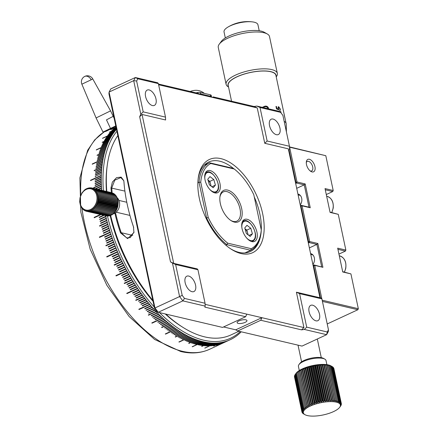 <?xml version="1.0" encoding="UTF-8"?>
<svg xmlns="http://www.w3.org/2000/svg" width="438" height="438" viewBox="0 0 438 438"><rect width="100%" height="100%" fill="white"/><g stroke="black" fill="none" stroke-linecap="round" stroke-linejoin="round"><path stroke-width="0.66" d="M268.445 107.978L268.434 107.989C267.749 106.483 266.545 105.886 264.826 106.199L262.274 107.343L264.837 106.188C266.556 105.87 267.76 106.467 268.445 107.978L268.428 108.794M277.758 110.984L278.563 111.175M279.833 110.184L280.063 109.095L278.836 107.299L278.278 107.595L278.765 109.883L276.493 108.881L275.973 106.439A24.375 8.004 -12 0 1 276.438 106.505L276.871 108.531L278.07 109.057L278.119 106.85L278.732 106.768L280.408 109.248L279.866 110.173M231.549 101.2L228.198 85.415A24.375 8.004 -12 0 1 243.309 74.394A24.375 8.004 -12 0 1 270.651 71.712A24.375 8.004 -12 0 1 275.885 75.276L284.07 113.836M284.147 121.288A24.375 8.004 -12 0 1 286.173 123.675A24.375 8.004 -12 0 1 286.228 124.162L286.419 131.986M278.119 106.85L278.732 106.768L280.375 109.259L279.789 110.754M280.117 110.699L279.822 110.737M278.836 107.299L278.278 107.595M280.703 112.506L280.495 111.52A24.375 8.004 -12 0 1 280.84 111.646L281.147 113.086M286.173 123.675L284.404 115.369M284.109 114.285L284.289 114.942M284.339 115.057L283.172 109.878M283.381 110.743L284.048 113.71L283.397 110.628M284.251 114.948L284.837 117.68M275.978 106.456A24.336 7.994 -12 0 1 276.411 106.522L276.843 108.547L278.07 109.057M278.803 107.315L278.25 108.536L278.732 109.9M278.212 106.795L278.705 106.784M280.501 111.548A24.336 7.994 -12 0 1 280.807 111.657L281.097 113.02M277.78 110.989L278.475 111.153M268.434 107.989L268.417 108.788M267.788 108.64L267.832 107.994L266.534 106.795L264.946 106.719L262.942 107.502M285.987 128.734L286.052 130.267M286.014 128.783L286.052 128.772A23.313 7.654 -12 0 0 285.981 128.652L286.025 130.119M286.096 130.475L286.052 128.772M286.238 125.832L286.255 125.826A23.313 7.654 168 0 0 286.238 125.695L286.386 131.833M286.408 131.92L286.255 125.826M276.099 76.289A24.577 8.07 168 0 0 270.804 71.64A24.577 8.07 168 0 0 241.82 74.821A24.577 8.07 168 0 0 228.412 86.423M228.532 87.003L228.324 86.888A26.192 8.601 -12 0 1 226.107 84.304A26.192 8.601 -12 0 1 242.34 72.462A26.192 8.601 -12 0 1 271.719 69.582A26.192 8.601 -12 0 1 277.342 73.409A26.192 8.601 -12 0 1 276.367 76.677L276.225 76.869M277.342 73.409L269.507 36.557A26.192 8.601 168 0 0 267.289 33.972A26.192 8.601 168 0 0 263.884 32.724A26.192 8.601 168 0 0 238.874 34.345A26.192 8.601 168 0 0 219.246 44.183A26.192 8.601 168 0 0 218.272 47.446L226.107 84.304M219.246 44.183L221.349 41.342A23.367 7.676 -12 0 1 238.863 32.565A23.367 7.676 -12 0 1 261.179 31.12A23.367 7.676 -12 0 1 264.213 32.231L267.289 33.972M225.318 37.964L224.037 31.936A17.328 5.689 -12 0 1 227.826 27.151A17.328 5.689 -12 0 1 252.523 21.9A17.328 5.689 -12 0 1 254.215 22.201A17.328 5.689 -12 0 1 257.933 24.736L259.214 30.759M289.474 146.883L325.806 155.704L289.611 147.195L297.008 182L305.187 183.922L310.252 207.749L302.072 205.827L309.671 241.562L317.851 243.484L322.915 267.311L314.736 265.39L313.165 265.767M330.022 212.118L338.267 214.335L330.088 212.408L325.023 188.586L333.203 190.508L332.749 191.537L333.203 190.508L325.806 155.704M326.288 194.532L332.749 191.537L325.275 189.78M322.176 300.205L358.328 308.702L350.926 273.898L342.746 271.971L337.682 248.149L345.861 250.071L345.407 251.1L337.939 249.342M338.946 254.095L345.407 251.1L345.861 250.071L338.267 214.335M289.452 146.259L282.893 115.386L280.577 112.342L260.019 107.507L267.142 141.014L289.452 146.259L289.551 149.123L288.751 150.918M299.587 293.641L306.704 327.148L327.263 331.977L328.456 329.759L321.897 298.886L299.587 293.641L296.411 292.201L319.964 297.741L288.314 148.832L264.76 143.297L267.142 141.014M165.504 117.121L158.381 83.614L137.822 78.785L136.629 81.003L143.193 111.876L165.504 117.121L165.597 119.985L142.049 114.449L173.7 263.358L170.524 261.919L139.667 116.732L140.812 114.159L133.689 80.652L109.078 92.073L154.97 307.985L179.58 296.57L172.463 263.063L170.524 261.919M197.943 269.748L175.633 264.503L182.197 295.376L184.507 298.42L205.066 303.255L197.943 269.748L197.248 268.894L173.7 263.358M205.104 304.339L303.928 327.569L301.547 329.852L260.769 320.266L261.908 317.692L235.759 329.819L237.697 330.969L260.769 320.266M296.411 292.201L303.928 327.569M257.243 107.929L215.222 98.052L213.29 96.907L254.067 106.494L257.243 107.929L264.76 143.297M215.222 98.052L158.622 84.748M241.092 253.558A51.372 27.742 -114.9 0 1 231.439 249.331A51.372 27.742 -114.9 0 1 198.272 177.844A51.372 27.742 -114.9 0 1 220.916 158.633A51.372 27.742 -114.9 0 1 262.614 213.525A51.372 27.742 -114.9 0 1 241.092 253.558M233.722 168.663A49.357 26.658 65.1 0 0 219.772 161.206A49.357 26.658 65.1 0 0 208.696 162.033A49.357 26.658 65.1 0 0 198.157 178.77M230.656 248.822A49.357 26.658 65.1 0 0 239.159 252.408A49.357 26.658 65.1 0 0 250.24 251.582A49.357 26.658 65.1 0 0 254.259 196.936M158.468 84.019L198.168 93.349L200.1 94.498M205.066 303.255L205.165 306.118L182.854 300.873L158.244 312.294L156.82 311.265L154.51 308.221L108.942 93.847L109.078 92.073L110.765 88.93L135.375 77.515L157.685 82.76L158.381 83.614M237.697 330.969L302.023 346.091L326.633 334.676L304.322 329.431L301.547 329.852M273.077 119.065A8.459 4.572 -114.9 0 1 279.51 126.527A8.459 4.572 -114.9 0 1 278.3 134.559A8.459 4.572 -114.9 0 1 276.4 134.701A8.459 4.572 -114.9 0 1 269.967 127.239A8.459 4.572 -114.9 0 1 271.177 119.207A8.459 4.572 -114.9 0 1 273.077 119.065M235.759 329.819L223.566 326.956M115.517 212.742A116.196 62.749 65.1 0 0 121.222 232.688L126.648 237.938L130.278 237.588L134.012 232.052M165.821 314.073A116.847 63.105 65.1 0 0 182.772 327.268L181.217 326.288A114.833 62.015 -114.9 0 1 165.225 313.931M153.048 301.339A114.833 62.015 -114.9 0 1 110.146 215.54M106.456 191.384A114.833 62.015 -114.9 0 1 107.086 166.495L107.337 164.672A116.847 63.105 65.1 0 0 106.812 191.466M117.822 135.616A116.847 63.105 65.1 0 0 107.337 164.672M110.65 215.419A116.847 63.105 65.1 0 0 152.851 300.408M182.772 327.268A116.847 63.105 65.1 0 0 204.732 336.888A116.847 63.105 65.1 0 0 230.963 334.928L238.885 331.248M111.378 192.539A116.847 63.105 -114.9 0 1 110.973 187.951L112.369 182.071L116.557 177.642L121.162 177.111L123.779 180.686L123.949 181.934A116.847 63.105 65.1 0 0 128.931 211.614A116.847 63.105 65.1 0 0 133.497 226.857L133.918 232.573L127.661 238.601L120.521 232.874A116.847 63.105 -114.9 0 1 114.865 213.169M159.503 312.59A119.667 64.627 65.1 0 0 203.747 340.206A119.667 64.627 65.1 0 0 240.287 331.577M116.897 131.258A119.667 64.627 65.1 0 0 103.417 190.667M107.452 216.065A119.667 64.627 65.1 0 0 154.258 307.027M116.481 129.358A120.877 65.278 -114.9 0 1 116.492 129.352A120.877 65.278 -114.9 0 0 116.327 129.528L110.179 132.386A120.877 65.278 -114.9 0 1 110.332 132.21L116.481 129.358M101.682 190.262A120.877 65.278 -114.9 0 1 101.654 189.928A120.877 65.278 -114.9 0 1 101.632 189.577A120.877 65.278 -114.9 0 1 101.534 188.088A120.877 65.278 -114.9 0 1 101.512 187.738A120.877 65.278 -114.9 0 1 101.43 186.265A120.877 65.278 -114.9 0 1 101.413 185.915A120.877 65.278 -114.9 0 1 101.353 184.453A120.877 65.278 -114.9 0 1 101.337 184.108A120.877 65.278 -114.9 0 1 101.298 182.651A120.877 65.278 -114.9 0 1 101.287 182.312A120.877 65.278 -114.9 0 1 101.266 180.872A120.877 65.278 -114.9 0 1 101.26 180.533A120.877 65.278 -114.9 0 1 101.26 179.104A120.877 65.278 -114.9 0 1 101.26 178.764A120.877 65.278 -114.9 0 1 101.277 177.346A120.877 65.278 -114.9 0 1 101.282 177.018A120.877 65.278 -114.9 0 1 101.315 175.611A120.877 65.278 -114.9 0 1 101.326 175.282A120.877 65.278 -114.9 0 1 101.381 173.891A120.877 65.278 -114.9 0 1 101.397 173.563A120.877 65.278 -114.9 0 1 101.468 172.189A120.877 65.278 -114.9 0 1 101.485 171.866A120.877 65.278 -114.9 0 1 101.578 170.502A120.877 65.278 -114.9 0 1 101.605 170.179A120.877 65.278 -114.9 0 1 101.715 168.833A120.877 65.278 -114.9 0 1 101.742 168.515A120.877 65.278 -114.9 0 1 101.873 167.185A120.877 65.278 -114.9 0 1 101.906 166.873A120.877 65.278 -114.9 0 1 102.054 165.553A120.877 65.278 -114.9 0 1 102.092 165.246A120.877 65.278 -114.9 0 1 102.262 163.943A120.877 65.278 -114.9 0 1 102.306 163.642A120.877 65.278 -114.9 0 1 102.492 162.356A120.877 65.278 -114.9 0 1 102.536 162.055A120.877 65.278 -114.9 0 1 102.744 160.784A120.877 65.278 -114.9 0 1 102.799 160.489A120.877 65.278 -114.9 0 1 103.023 159.235A120.877 65.278 -114.9 0 1 103.078 158.945A120.877 65.278 -114.9 0 1 103.319 157.713A120.877 65.278 -114.9 0 1 103.379 157.423A120.877 65.278 -114.9 0 1 103.642 156.207A120.877 65.278 -114.9 0 1 103.707 155.923A120.877 65.278 -114.9 0 1 103.987 154.724A120.877 65.278 -114.9 0 1 104.058 154.444A120.877 65.278 -114.9 0 1 104.359 153.267A120.877 65.278 -114.9 0 1 104.43 152.988A120.877 65.278 -114.9 0 1 104.748 151.827A120.877 65.278 -114.9 0 1 104.824 151.559A120.877 65.278 -114.9 0 1 105.164 150.415A120.877 65.278 -114.9 0 1 105.246 150.152A120.877 65.278 -114.9 0 1 105.602 149.029A120.877 65.278 -114.9 0 1 105.689 148.767A120.877 65.278 -114.9 0 1 106.062 147.666A120.877 65.278 -114.9 0 1 106.149 147.409A120.877 65.278 -114.9 0 1 106.543 146.33A120.877 65.278 -114.9 0 1 106.637 146.078A120.877 65.278 -114.9 0 1 107.047 145.016A120.877 65.278 -114.9 0 1 107.146 144.77A120.877 65.278 -114.9 0 1 107.573 143.73A120.877 65.278 -114.9 0 1 107.677 143.489A120.877 65.278 -114.9 0 1 108.12 142.47A120.877 65.278 -114.9 0 1 108.224 142.23A120.877 65.278 -114.9 0 1 108.69 141.239A120.877 65.278 -114.9 0 1 108.799 141.003A120.877 65.278 -114.9 0 1 109.281 140.029A120.877 65.278 -114.9 0 1 109.396 139.804A120.877 65.278 -114.9 0 1 109.894 138.851A120.877 65.278 -114.9 0 1 110.009 138.627A120.877 65.278 -114.9 0 1 110.524 137.702A120.877 65.278 -114.9 0 1 110.65 137.483A120.877 65.278 -114.9 0 1 111.181 136.574A120.877 65.278 -114.9 0 1 111.307 136.366A120.877 65.278 -114.9 0 1 111.854 135.479A120.877 65.278 -114.9 0 1 111.986 135.276A120.877 65.278 -114.9 0 1 112.55 134.417A120.877 65.278 -114.9 0 1 112.686 134.214A120.877 65.278 -114.9 0 1 113.267 133.376A120.877 65.278 -114.9 0 1 113.404 133.185A120.877 65.278 -114.9 0 1 114 132.369A120.877 65.278 -114.9 0 1 114.143 132.183A120.877 65.278 -114.9 0 1 114.756 131.395A120.877 65.278 -114.9 0 1 114.904 131.208A120.877 65.278 -114.9 0 1 115.533 130.447A120.877 65.278 -114.9 0 1 115.687 130.272A120.877 65.278 -114.9 0 1 116.327 129.528M224.103 342.549A120.877 65.278 -114.9 0 1 224.042 342.576A120.877 65.278 -114.9 0 1 223.982 342.604L230.136 339.751A120.877 65.278 -114.9 0 1 229.293 340.123L223.145 342.981A120.877 65.278 -114.9 0 1 222.942 343.063L229.096 340.211A120.877 65.278 -114.9 0 1 228.242 340.561L222.088 343.414A120.877 65.278 -114.9 0 1 221.885 343.491L228.039 340.638A120.877 65.278 -114.9 0 1 227.169 340.961L216.405 345.954A120.877 65.278 -114.9 0 1 216.197 346.025L226.966 341.032A120.877 65.278 -114.9 0 1 226.085 341.328L219.936 344.18A120.877 65.278 -114.9 0 1 219.728 344.246L225.877 341.394A120.877 65.278 -114.9 0 1 224.99 341.656L218.836 344.514A120.877 65.278 -114.9 0 1 218.628 344.569L224.776 341.717A120.877 65.278 -114.9 0 1 223.878 341.958L217.724 344.81A120.877 65.278 -114.9 0 1 217.511 344.865L223.665 342.007A120.877 65.278 -114.9 0 1 222.75 342.22L216.596 345.073A120.877 65.278 -114.9 0 1 216.383 345.122L222.537 342.27A120.877 65.278 -114.9 0 1 221.612 342.45L213.919 346.02A120.877 65.278 -114.9 0 1 213.7 346.058L221.393 342.489A120.877 65.278 -114.9 0 1 220.462 342.647L214.308 345.5A120.877 65.278 -114.9 0 1 214.089 345.533L220.237 342.68A120.877 65.278 -114.9 0 1 219.296 342.806L213.142 345.664A120.877 65.278 -114.9 0 1 212.923 345.691L219.071 342.834A120.877 65.278 -114.9 0 1 218.119 342.938L211.97 345.79A120.877 65.278 -114.9 0 1 211.74 345.812L217.894 342.954A120.877 65.278 -114.9 0 1 216.93 343.031L210.782 345.883A120.877 65.278 -114.9 0 1 210.552 345.894L216.706 343.042A120.877 65.278 -114.9 0 1 215.731 343.085L204.968 348.084A120.877 65.278 -114.9 0 1 204.738 348.09L215.501 343.096A120.877 65.278 -114.9 0 1 214.521 343.113L208.368 345.965A120.877 65.278 -114.9 0 1 208.138 345.965L214.291 343.113A120.877 65.278 -114.9 0 1 213.301 343.102L207.147 345.954A120.877 65.278 -114.9 0 1 206.911 345.949L213.065 343.096A120.877 65.278 -114.9 0 1 212.069 343.058L205.915 345.91A120.877 65.278 -114.9 0 1 205.679 345.9L211.833 343.042A120.877 65.278 -114.9 0 1 210.826 342.976L204.672 345.828A120.877 65.278 -114.9 0 1 204.436 345.812L210.59 342.959A120.877 65.278 -114.9 0 1 209.572 342.861L201.885 346.431A120.877 65.278 -114.9 0 1 201.644 346.403L209.337 342.839A120.877 65.278 -114.9 0 1 208.313 342.713L202.164 345.571A120.877 65.278 -114.9 0 1 201.918 345.538L208.072 342.68A120.877 65.278 -114.9 0 1 207.043 342.532L200.894 345.385A120.877 65.278 -114.9 0 1 200.648 345.347L206.802 342.494A120.877 65.278 -114.9 0 1 205.767 342.313L199.613 345.171A120.877 65.278 -114.9 0 1 199.367 345.128L205.521 342.27A120.877 65.278 -114.9 0 1 204.48 342.067L198.326 344.92A120.877 65.278 -114.9 0 1 198.08 344.87L204.234 342.012A120.877 65.278 -114.9 0 1 203.188 341.782A120.877 65.278 -114.9 0 1 203.062 341.75A120.877 65.278 -114.9 0 1 202.942 341.722A120.877 65.278 -114.9 0 1 201.885 341.459A120.877 65.278 -114.9 0 1 201.639 341.399A120.877 65.278 -114.9 0 1 200.577 341.109A120.877 65.278 -114.9 0 1 200.33 341.038A120.877 65.278 -114.9 0 1 199.263 340.72A120.877 65.278 -114.9 0 1 199.011 340.644A120.877 65.278 -114.9 0 1 197.943 340.304A120.877 65.278 -114.9 0 1 197.691 340.216A120.877 65.278 -114.9 0 1 196.618 339.85A120.877 65.278 -114.9 0 1 196.366 339.757A120.877 65.278 -114.9 0 1 195.288 339.362A120.877 65.278 -114.9 0 1 195.03 339.264A120.877 65.278 -114.9 0 1 193.952 338.842A120.877 65.278 -114.9 0 1 193.695 338.738A120.877 65.278 -114.9 0 1 192.611 338.284A120.877 65.278 -114.9 0 1 192.353 338.174A120.877 65.278 -114.9 0 1 191.264 337.698A120.877 65.278 -114.9 0 1 191.006 337.583A120.877 65.278 -114.9 0 1 189.917 337.079A120.877 65.278 -114.9 0 1 189.659 336.959A120.877 65.278 -114.9 0 1 188.564 336.428A120.877 65.278 -114.9 0 1 188.307 336.302A120.877 65.278 -114.9 0 1 187.212 335.743A120.877 65.278 -114.9 0 1 186.955 335.607A120.877 65.278 -114.9 0 1 185.854 335.026A120.877 65.278 -114.9 0 1 185.597 334.884A120.877 65.278 -114.9 0 1 184.497 334.276A120.877 65.278 -114.9 0 1 184.234 334.128A120.877 65.278 -114.9 0 1 183.133 333.499A120.877 65.278 -114.9 0 1 182.876 333.345A120.877 65.278 -114.9 0 1 181.775 332.683A120.877 65.278 -114.9 0 1 181.513 332.524A120.877 65.278 -114.9 0 1 180.412 331.84A120.877 65.278 -114.9 0 1 180.149 331.675A120.877 65.278 -114.9 0 1 179.049 330.969A120.877 65.278 -114.9 0 1 178.792 330.8A120.877 65.278 -114.9 0 1 177.686 330.06A120.877 65.278 -114.9 0 1 177.428 329.885A120.877 65.278 -114.9 0 1 176.328 329.13A120.877 65.278 -114.9 0 1 176.065 328.943A120.877 65.278 -114.9 0 1 174.965 328.161A120.877 65.278 -114.9 0 1 174.707 327.974A120.877 65.278 -114.9 0 1 173.607 327.164A120.877 65.278 -114.9 0 1 173.344 326.972A120.877 65.278 -114.9 0 1 172.249 326.14A120.877 65.278 -114.9 0 1 171.986 325.943A120.877 65.278 -114.9 0 1 170.891 325.089A120.877 65.278 -114.9 0 1 170.634 324.881A120.877 65.278 -114.9 0 1 169.539 324.005A120.877 65.278 -114.9 0 1 169.282 323.791A120.877 65.278 -114.9 0 1 168.187 322.894A120.877 65.278 -114.9 0 1 167.929 322.675A120.877 65.278 -114.9 0 1 166.84 321.755A120.877 65.278 -114.9 0 1 166.582 321.53A120.877 65.278 -114.9 0 1 165.498 320.583A120.877 65.278 -114.9 0 1 165.241 320.359A120.877 65.278 -114.9 0 1 164.157 319.39A120.877 65.278 -114.9 0 1 163.905 319.16A120.877 65.278 -114.9 0 1 162.826 318.163A120.877 65.278 -114.9 0 1 162.569 317.928A120.877 65.278 -114.9 0 1 161.496 316.915A120.877 65.278 -114.9 0 1 161.244 316.674A120.877 65.278 -114.9 0 1 160.171 315.639A120.877 65.278 -114.9 0 1 159.919 315.393A120.877 65.278 -114.9 0 1 158.852 314.336A120.877 65.278 -114.9 0 1 158.605 314.084A120.877 65.278 -114.9 0 1 157.543 313.011A120.877 65.278 -114.9 0 1 157.291 312.754A120.877 65.278 -114.9 0 1 156.235 311.659A120.877 65.278 -114.9 0 1 155.988 311.396A120.877 65.278 -114.9 0 1 154.937 310.279A120.877 65.278 -114.9 0 1 154.691 310.011A120.877 65.278 -114.9 0 1 153.65 308.878A120.877 65.278 -114.9 0 1 153.404 308.604A120.877 65.278 -114.9 0 1 152.364 307.449A120.877 65.278 -114.9 0 1 152.123 307.175A120.877 65.278 -114.9 0 1 151.094 305.998A120.877 65.278 -114.9 0 1 150.847 305.719A120.877 65.278 -114.9 0 1 149.823 304.525A120.877 65.278 -114.9 0 1 149.582 304.246A120.877 65.278 -114.9 0 1 148.57 303.03A120.877 65.278 -114.9 0 1 148.329 302.746A120.877 65.278 -114.9 0 1 147.321 301.514A120.877 65.278 -114.9 0 1 147.086 301.224A120.877 65.278 -114.9 0 1 146.084 299.975A120.877 65.278 -114.9 0 1 145.849 299.68A120.877 65.278 -114.9 0 1 144.858 298.415A120.877 65.278 -114.9 0 1 144.622 298.114A120.877 65.278 -114.9 0 1 143.637 296.833A120.877 65.278 -114.9 0 1 143.407 296.526A120.877 65.278 -114.9 0 1 142.432 295.228A120.877 65.278 -114.9 0 1 142.202 294.922A120.877 65.278 -114.9 0 1 141.239 293.608A120.877 65.278 -114.9 0 1 141.009 293.296A120.877 65.278 -114.9 0 1 140.05 291.965A120.877 65.278 -114.9 0 1 139.826 291.648A120.877 65.278 -114.9 0 1 138.884 290.306A120.877 65.278 -114.9 0 1 138.66 289.983A120.877 65.278 -114.9 0 1 137.724 288.626A120.877 65.278 -114.9 0 1 137.505 288.303A120.877 65.278 -114.9 0 1 136.574 286.928A120.877 65.278 -114.9 0 1 136.36 286.605A120.877 65.278 -114.9 0 1 135.441 285.215A120.877 65.278 -114.9 0 1 135.227 284.886A120.877 65.278 -114.9 0 1 134.324 283.485A120.877 65.278 -114.9 0 1 134.11 283.156A120.877 65.278 -114.9 0 1 133.218 281.738A120.877 65.278 -114.9 0 1 133.004 281.404A120.877 65.278 -114.9 0 1 132.123 279.975A120.877 65.278 -114.9 0 1 131.915 279.636A120.877 65.278 -114.9 0 1 131.044 278.201A120.877 65.278 -114.9 0 1 130.842 277.856A120.877 65.278 -114.9 0 1 129.982 276.405A120.877 65.278 -114.9 0 1 129.779 276.06A120.877 65.278 -114.9 0 1 128.936 274.599A120.877 65.278 -114.9 0 1 128.734 274.254A120.877 65.278 -114.9 0 1 127.901 272.781A120.877 65.278 -114.9 0 1 127.704 272.431A120.877 65.278 -114.9 0 1 126.883 270.947A120.877 65.278 -114.9 0 1 126.692 270.596A120.877 65.278 -114.9 0 1 125.881 269.102A120.877 65.278 -114.9 0 1 125.695 268.746A120.877 65.278 -114.9 0 1 124.896 267.246A120.877 65.278 -114.9 0 1 124.71 266.89A120.877 65.278 -114.9 0 1 123.927 265.373A120.877 65.278 -114.9 0 1 123.746 265.017A120.877 65.278 -114.9 0 1 122.979 263.495A120.877 65.278 -114.9 0 1 122.799 263.134A120.877 65.278 -114.9 0 1 122.043 261.606A120.877 65.278 -114.9 0 1 121.868 261.245A120.877 65.278 -114.9 0 1 121.123 259.707A120.877 65.278 -114.9 0 1 120.954 259.34A120.877 65.278 -114.9 0 1 120.226 257.796A120.877 65.278 -114.9 0 1 120.056 257.435A120.877 65.278 -114.9 0 1 119.344 255.88A120.877 65.278 -114.9 0 1 119.18 255.513A120.877 65.278 -114.9 0 1 118.484 253.958A120.877 65.278 -114.9 0 1 118.32 253.586A120.877 65.278 -114.9 0 1 117.636 252.025A120.877 65.278 -114.9 0 1 117.477 251.653A120.877 65.278 -114.9 0 1 116.815 250.087A120.877 65.278 -114.9 0 1 116.656 249.715A120.877 65.278 -114.9 0 1 116.004 248.143A120.877 65.278 -114.9 0 1 115.856 247.771A120.877 65.278 -114.9 0 1 115.216 246.189A120.877 65.278 -114.9 0 1 115.068 245.817A120.877 65.278 -114.9 0 1 114.449 244.234A120.877 65.278 -114.9 0 1 114.307 243.862A120.877 65.278 -114.9 0 1 113.705 242.274A120.877 65.278 -114.9 0 1 113.562 241.902A120.877 65.278 -114.9 0 1 112.977 240.314A120.877 65.278 -114.9 0 1 112.84 239.936A120.877 65.278 -114.9 0 1 112.265 238.349A120.877 65.278 -114.9 0 1 112.133 237.971A120.877 65.278 -114.9 0 1 111.581 236.378A120.877 65.278 -114.9 0 1 111.449 236A120.877 65.278 -114.9 0 1 110.913 234.407A120.877 65.278 -114.9 0 1 110.787 234.029A120.877 65.278 -114.9 0 1 110.266 232.436A120.877 65.278 -114.9 0 1 110.146 232.058A120.877 65.278 -114.9 0 1 109.642 230.465A120.877 65.278 -114.9 0 1 109.527 230.087A120.877 65.278 -114.9 0 1 109.04 228.488A120.877 65.278 -114.9 0 1 108.925 228.116A120.877 65.278 -114.9 0 1 108.454 226.517A120.877 65.278 -114.9 0 1 108.345 226.139A120.877 65.278 -114.9 0 1 107.896 224.546A120.877 65.278 -114.9 0 1 107.792 224.168A120.877 65.278 -114.9 0 1 107.354 222.575A120.877 65.278 -114.9 0 1 107.255 222.203A120.877 65.278 -114.9 0 1 106.839 220.61A120.877 65.278 -114.9 0 1 106.741 220.232A120.877 65.278 -114.9 0 1 106.346 218.644A120.877 65.278 -114.9 0 1 106.253 218.272A120.877 65.278 -114.9 0 1 105.87 216.684A120.877 65.278 -114.9 0 1 105.782 216.312A120.877 65.278 -114.9 0 1 105.668 215.803M203.188 341.782L192.419 346.776A120.877 65.278 -114.9 0 1 192.298 346.748A120.877 65.278 -114.9 0 1 192.172 346.715L202.942 341.722M201.885 341.459L195.731 344.317A120.877 65.278 -114.9 0 1 195.485 344.252L201.639 341.399M200.577 341.109L194.428 343.961A120.877 65.278 -114.9 0 1 194.176 343.89L200.33 341.038M199.263 340.72L193.114 343.578A120.877 65.278 -114.9 0 1 192.862 343.496L199.011 340.644M197.943 340.304L191.789 343.157A120.877 65.278 -114.9 0 1 191.537 343.074L197.691 340.216M196.618 339.85L188.926 343.414A120.877 65.278 -114.9 0 1 188.674 343.326L196.366 339.757M195.288 339.362L189.134 342.215A120.877 65.278 -114.9 0 1 188.882 342.116L195.03 339.264M193.952 338.842L187.798 341.695A120.877 65.278 -114.9 0 1 187.541 341.591L193.695 338.738M192.611 338.284L186.457 341.142A120.877 65.278 -114.9 0 1 186.199 341.032L192.353 338.174M191.264 337.698L185.115 340.556A120.877 65.278 -114.9 0 1 184.858 340.435L191.006 337.583M189.917 337.079L179.153 342.073A120.877 65.278 -114.9 0 1 178.89 341.952L189.659 336.959M188.564 336.428L182.416 339.28A120.877 65.278 -114.9 0 1 182.153 339.154L188.307 336.302M187.212 335.743L181.058 338.596A120.877 65.278 -114.9 0 1 180.801 338.465L186.955 335.607M185.854 335.026L179.7 337.879A120.877 65.278 -114.9 0 1 179.443 337.742L185.597 334.884M184.497 334.276L178.343 337.134A120.877 65.278 -114.9 0 1 178.085 336.986L184.234 334.134M183.133 333.499L175.446 337.063A120.877 65.278 -114.9 0 1 175.184 336.915L182.876 333.345M181.775 332.683L175.622 335.541A120.877 65.278 -114.9 0 1 175.364 335.382L181.513 332.524M180.412 331.84L174.258 334.698A120.877 65.278 -114.9 0 1 174.001 334.533L180.149 331.675M179.049 330.969L172.895 333.822A120.877 65.278 -114.9 0 1 172.638 333.652L178.792 330.8M177.686 330.06L171.537 332.918A120.877 65.278 -114.9 0 1 171.274 332.743L177.428 329.885M176.328 329.13L165.559 334.123A120.877 65.278 -114.9 0 1 165.301 333.942L176.065 328.943M174.965 328.161L168.811 331.019A120.877 65.278 -114.9 0 1 168.553 330.827L174.707 327.974M173.607 327.164L167.453 330.022A120.877 65.278 -114.9 0 1 167.196 329.825L173.344 326.972M172.249 326.14L166.095 328.998A120.877 65.278 -114.9 0 1 165.838 328.796L171.986 325.943L166.117 328.675L166.095 328.998M170.891 325.089L164.737 327.942A120.877 65.278 -114.9 0 1 164.48 327.739L170.634 324.881M169.539 324.005L161.846 327.575A120.877 65.278 -114.9 0 1 161.589 327.361L169.282 323.791M168.187 322.894L162.033 325.746A120.877 65.278 -114.9 0 1 161.775 325.533L167.929 322.675M166.84 321.755L160.686 324.607A120.877 65.278 -114.9 0 1 160.434 324.388L166.582 321.53M165.498 320.583L159.344 323.441A120.877 65.278 -114.9 0 1 159.087 323.211L165.241 320.359M164.157 319.39L158.008 322.242A120.877 65.278 -114.9 0 1 157.751 322.012L163.905 319.16M162.826 318.163L152.057 323.162A120.877 65.278 -114.9 0 1 151.805 322.926L162.569 317.928M161.496 316.915L155.342 319.773A120.877 65.278 -114.9 0 1 155.09 319.526L161.244 316.674M160.171 315.639L154.017 318.497A120.877 65.278 -114.9 0 1 153.765 318.245L159.919 315.393M158.852 314.336L152.703 317.194A120.877 65.278 -114.9 0 1 152.451 316.942L158.605 314.084M157.543 313.011L151.389 315.864A120.877 65.278 -114.9 0 1 151.137 315.606L157.291 312.754M156.235 311.659L148.548 315.223A120.877 65.278 -114.9 0 1 148.296 314.966L155.988 311.396M154.937 310.279L148.789 313.132A120.877 65.278 -114.9 0 1 148.542 312.869L154.691 310.011M153.65 308.878L147.496 311.73A120.877 65.278 -114.9 0 1 147.25 311.462L153.404 308.604M152.364 307.449L146.215 310.307A120.877 65.278 -114.9 0 1 145.969 310.027L152.123 307.175M151.094 305.998L144.94 308.856A120.877 65.278 -114.9 0 1 144.699 308.576L150.847 305.719M149.823 304.525L139.06 309.524A120.877 65.278 -114.9 0 1 138.819 309.239L149.582 304.246M148.57 303.03L142.416 305.888A120.877 65.278 -114.9 0 1 142.175 305.598L148.329 302.746M147.321 301.514L141.167 304.366A120.877 65.278 -114.9 0 1 140.932 304.076L147.086 301.224M146.084 299.975L139.93 302.828A120.877 65.278 -114.9 0 1 139.695 302.532L145.849 299.68M144.858 298.415L138.704 301.267A120.877 65.278 -114.9 0 1 138.468 300.966L144.622 298.114M143.637 296.833L135.95 300.397A120.877 65.278 -114.9 0 1 135.714 300.096L143.407 296.526M142.432 295.228L136.278 298.081A120.877 65.278 -114.9 0 1 136.048 297.774L142.202 294.922M141.239 293.608L135.085 296.46A120.877 65.278 -114.9 0 1 134.855 296.148L141.009 293.296M140.05 291.965L133.902 294.818A120.877 65.278 -114.9 0 1 133.678 294.506L139.826 291.648M138.884 290.306L132.73 293.159A120.877 65.278 -114.9 0 1 132.506 292.841L138.66 289.983M137.724 288.626L126.954 293.624A120.877 65.278 -114.9 0 1 126.735 293.301L137.505 288.303M136.574 286.928L130.425 289.786A120.877 65.278 -114.9 0 1 130.206 289.458L136.36 286.605M135.441 285.215L129.292 288.073A120.877 65.278 -114.9 0 1 129.073 287.744L135.227 284.886M134.324 283.485L128.17 286.342A120.877 65.278 -114.9 0 1 127.956 286.009L134.11 283.156M133.218 281.738L127.064 284.596A120.877 65.278 -114.9 0 1 126.856 284.257L133.004 281.404M132.123 279.975L124.43 283.545A120.877 65.278 -114.9 0 1 124.228 283.205L131.915 279.636M131.044 278.201L124.89 281.054A120.877 65.278 -114.9 0 1 124.688 280.714L130.842 277.856M129.982 276.405L123.828 279.263A120.877 65.278 -114.9 0 1 123.626 278.918L129.779 276.06M128.936 274.599L122.782 277.457A120.877 65.278 -114.9 0 1 122.585 277.106L128.734 274.254M127.901 272.781L121.748 275.633A120.877 65.278 -114.9 0 1 121.55 275.283L127.704 272.431M126.883 270.947L116.119 275.94A120.877 65.278 -114.9 0 1 115.922 275.59L126.692 270.596M125.881 269.102L119.727 271.954A120.877 65.278 -114.9 0 1 119.541 271.604L125.695 268.746M124.896 267.246L118.747 270.098A120.877 65.278 -114.9 0 1 118.561 269.742L124.71 266.89M123.927 265.373L117.778 268.231A120.877 65.278 -114.9 0 1 117.592 267.87L123.746 265.017M116.842 265.899L117.012 266.238L122.968 263.473L116.826 266.348A120.877 65.278 -114.9 0 1 116.645 265.992L122.799 263.134M114.373 264.722L114.542 265.067L122.038 261.59L114.351 265.176A120.877 65.278 -114.9 0 1 114.176 264.809L121.868 261.245M114.997 262.105L115.167 262.461L121.123 259.701L114.975 262.559A120.877 65.278 -114.9 0 1 114.8 262.198L120.954 259.34M114.104 260.194L114.269 260.561L120.226 257.796L114.072 260.654A120.877 65.278 -114.9 0 1 113.902 260.287L120.056 257.435M119.344 255.88L113.196 258.738A120.877 65.278 -114.9 0 1 113.026 258.371L119.18 255.513L113.228 258.283L113.393 258.644M118.484 253.958L112.331 256.81A120.877 65.278 -114.9 0 1 112.166 256.444L118.32 253.586M117.636 252.025L106.872 257.018A120.877 65.278 -114.9 0 1 106.713 256.652L117.477 251.653M116.815 250.087L110.661 252.94A120.877 65.278 -114.9 0 1 110.502 252.567L116.656 249.715M116.004 248.143L109.856 250.996A120.877 65.278 -114.9 0 1 109.703 250.624L115.856 247.771M115.216 246.189L109.067 249.047A120.877 65.278 -114.9 0 1 108.92 248.674L115.068 245.817M114.449 244.234L108.301 247.092A120.877 65.278 -114.9 0 1 108.153 246.714L114.307 243.862M113.705 242.274L106.012 245.844A120.877 65.278 -114.9 0 1 105.87 245.472L113.562 241.902M112.977 240.314L106.823 243.167A120.877 65.278 -114.9 0 1 106.686 242.794L112.84 239.936M112.265 238.349L106.116 241.201A120.877 65.278 -114.9 0 1 105.98 240.823L112.133 237.971M111.581 236.378L105.427 239.23A120.877 65.278 -114.9 0 1 105.301 238.858L111.449 236M110.913 234.407L104.759 237.265A120.877 65.278 -114.9 0 1 104.633 236.887L110.787 234.029M110.266 232.436L99.503 237.429A120.877 65.278 -114.9 0 1 99.377 237.057L110.146 232.058M109.642 230.465L103.488 233.317A120.877 65.278 -114.9 0 1 103.373 232.939L109.527 230.087M109.04 228.488L102.886 231.346A120.877 65.278 -114.9 0 1 102.771 230.968L108.925 228.116M108.454 226.517L102.306 229.37A120.877 65.278 -114.9 0 1 102.196 228.997L108.345 226.139M107.896 224.546L101.742 227.399A120.877 65.278 -114.9 0 1 101.638 227.026L107.792 224.168M107.354 222.575L99.667 226.145A120.877 65.278 -114.9 0 1 99.563 225.767L107.255 222.203M106.839 220.61L100.685 223.462A120.877 65.278 -114.9 0 1 100.592 223.09L106.741 220.232M106.346 218.644L100.192 221.497A120.877 65.278 -114.9 0 1 100.099 221.124L106.253 218.272M105.87 216.684L99.722 219.537A120.877 65.278 -114.9 0 1 99.634 219.164L105.782 216.312M103.965 215.403L99.267 217.582A120.877 65.278 -114.9 0 1 99.185 217.21L103.373 215.266M100.888 214.68L94.225 217.768A120.877 65.278 -114.9 0 1 94.148 217.396L100.302 214.543M101.654 189.928L101.189 190.147M100.669 190.021L101.632 189.577M101.528 188.088L98.473 189.506M97.959 189.386L101.512 187.738M101.43 186.265L95.796 188.877M95.287 188.756L101.413 185.915M101.353 184.453L93.661 188.017A120.877 65.278 -114.9 0 1 93.65 187.678L101.337 184.108M101.298 182.651L95.145 185.509A120.877 65.278 -114.9 0 1 95.134 185.164L101.287 182.312M101.266 180.872L95.112 183.725A120.877 65.278 -114.9 0 1 95.112 183.385L101.26 180.533M101.26 179.104L95.106 181.956A120.877 65.278 -114.9 0 1 95.106 181.622L101.26 178.764M101.277 177.346L95.123 180.204A120.877 65.278 -114.9 0 1 95.128 179.87L101.282 177.018M101.315 175.611L90.551 180.604A120.877 65.278 -114.9 0 1 90.556 180.275L101.326 175.282M95.5 176.618L95.227 176.744A120.877 65.278 -114.9 0 1 95.243 176.421L101.397 173.563M95.336 174.718L95.593 174.91L101.468 172.189L95.314 175.041A120.877 65.278 -114.9 0 1 95.336 174.718L101.485 171.866M101.578 170.502L95.429 173.355A120.877 65.278 -114.9 0 1 95.451 173.037L101.605 170.179M101.715 168.833L95.561 171.691A120.877 65.278 -114.9 0 1 95.588 171.373L101.742 168.515M101.873 167.185L94.181 170.754A120.877 65.278 -114.9 0 1 94.214 170.442L101.906 166.873M102.054 165.553L95.906 168.411A120.877 65.278 -114.9 0 1 95.944 168.099L102.092 165.246M102.262 163.943L96.108 166.801A120.877 65.278 -114.9 0 1 96.152 166.495L102.306 163.642M102.492 162.356L96.338 165.208A120.877 65.278 -114.9 0 1 96.387 164.907L102.536 162.055M102.744 160.784L96.59 163.642A120.877 65.278 -114.9 0 1 96.645 163.341L102.793 160.489M103.023 159.235L92.254 164.234A120.877 65.278 -114.9 0 1 92.308 163.938L103.078 158.945M103.319 157.713L97.17 160.565A120.877 65.278 -114.9 0 1 97.231 160.275L103.379 157.423M103.642 156.207L97.493 159.06A120.877 65.278 -114.9 0 1 97.554 158.775L103.707 155.923M103.987 154.724L97.838 157.576A120.877 65.278 -114.9 0 1 97.904 157.297L104.058 154.444M104.359 153.267L98.205 156.12A120.877 65.278 -114.9 0 1 98.276 155.84L104.43 152.988M104.748 151.827L97.061 155.397A120.877 65.278 -114.9 0 1 97.137 155.123L104.824 151.559M105.164 150.415L99.01 153.273A120.877 65.278 -114.9 0 1 99.092 153.004L105.246 150.152M105.602 149.029L99.448 151.882A120.877 65.278 -114.9 0 1 99.535 151.619L105.689 148.767M106.062 147.666L99.908 150.519A120.877 65.278 -114.9 0 1 99.995 150.261L106.149 147.409M106.543 146.33L100.39 149.183A120.877 65.278 -114.9 0 1 100.483 148.931L106.637 146.078M107.047 145.016L96.278 150.01A120.877 65.278 -114.9 0 1 96.376 149.763L107.146 144.77M107.573 143.73L101.419 146.582A120.877 65.278 -114.9 0 1 101.523 146.341L107.677 143.489M108.12 142.47L101.966 145.323A120.877 65.278 -114.9 0 1 102.076 145.088L108.224 142.23M108.69 141.239L102.536 144.091A120.877 65.278 -114.9 0 1 102.645 143.856L108.799 141.003M109.281 140.029L103.127 142.881A120.877 65.278 -114.9 0 1 103.242 142.657L109.396 139.804M109.894 138.851L102.202 142.416A120.877 65.278 -114.9 0 1 102.322 142.197L110.009 138.627M110.524 137.702L104.375 140.554A120.877 65.278 -114.9 0 1 104.496 140.335L110.65 137.483M111.181 136.574L105.027 139.432A120.877 65.278 -114.9 0 1 105.153 139.218L111.307 136.366M111.854 135.479L105.7 138.337A120.877 65.278 -114.9 0 1 105.832 138.129L111.986 135.276M112.55 134.417L106.396 137.269A120.877 65.278 -114.9 0 1 106.533 137.072L112.686 134.214M113.267 133.376L102.497 138.375A120.877 65.278 -114.9 0 1 102.64 138.178L113.404 133.185M114 132.375L107.852 135.227A120.877 65.278 -114.9 0 1 107.994 135.035L114.143 132.183M114.756 131.395L108.608 134.247A120.877 65.278 -114.9 0 1 108.755 134.066L114.904 131.214M115.533 130.447L109.38 133.3A120.877 65.278 -114.9 0 1 109.533 133.125L115.687 130.272M116.409 128.986L109.451 132.21A120.877 65.278 -114.9 0 1 109.609 132.046L116.393 128.898M116.322 128.558L111.827 130.644A120.877 65.278 -114.9 0 1 111.986 130.48L116.305 128.476M116.24 128.164L112.675 129.818A120.877 65.278 -114.9 0 1 112.84 129.664L116.223 128.093M116.163 127.814L113.546 129.024A120.877 65.278 -114.9 0 1 113.716 128.876L116.147 127.748M116.097 127.496L114.433 128.263A120.877 65.278 -114.9 0 1 114.608 128.12L116.081 127.436M116.037 127.212L110.726 129.675A120.877 65.278 -114.9 0 1 110.902 129.538L116.026 127.162M115.512 126.462L106.637 131.017C104.77 131.778 104.479 131.778 105.772 131.028M115.84 126.292L103.51 132.249L102.968 132.062L115.758 125.903M92.73 78.884A6.055 6.055 0 0 0 84.633 76.475A6.055 4.254 -117.7 0 1 84.791 76.393A6.055 4.254 -117.7 0 1 91.175 79.787L92.73 78.884L110.568 110.874L96.081 117.937L102.974 132.035M114.121 118.205L113.207 116.327L106.489 119.853L110.737 128.969M112.632 127.973L115.369 126.538M241.218 331.796A120.877 65.278 -114.9 0 1 240.676 332.354A120.877 65.278 -114.9 0 1 240.511 332.513A120.877 65.278 -114.9 0 1 239.821 333.181A120.877 65.278 -114.9 0 1 239.657 333.334A120.877 65.278 -114.9 0 1 238.951 333.97A120.877 65.278 -114.9 0 1 238.781 334.117A120.877 65.278 -114.9 0 1 238.064 334.731A120.877 65.278 -114.9 0 1 237.889 334.873A120.877 65.278 -114.9 0 1 237.155 335.464A120.877 65.278 -114.9 0 1 236.98 335.596A120.877 65.278 -114.9 0 1 236.23 336.16A120.877 65.278 -114.9 0 1 236.055 336.291A120.877 65.278 -114.9 0 1 235.288 336.822A120.877 65.278 -114.9 0 1 235.107 336.948A120.877 65.278 -114.9 0 1 234.33 337.457A120.877 65.278 -114.9 0 1 234.149 337.572A120.877 65.278 -114.9 0 1 233.355 338.059A120.877 65.278 -114.9 0 1 233.169 338.169A120.877 65.278 -114.9 0 1 232.364 338.623A120.877 65.278 -114.9 0 1 232.173 338.727A120.877 65.278 -114.9 0 1 231.357 339.16A120.877 65.278 -114.9 0 1 231.165 339.258A120.877 65.278 -114.9 0 1 230.333 339.658A120.877 65.278 -114.9 0 1 230.136 339.751M230.678 220.363A16.118 8.705 65.1 0 0 233.246 221.414A16.118 8.705 65.1 0 0 236.865 221.141A16.118 8.705 65.1 0 0 239.17 205.844A16.118 8.705 65.1 0 0 226.917 191.63A16.118 8.705 65.1 0 0 223.298 191.904A16.118 8.705 65.1 0 0 219.898 197.133M227.601 190.087A17.328 9.357 -114.9 0 1 241.666 208.597A17.328 9.357 -114.9 0 1 234.407 222.104A17.328 9.357 -114.9 0 1 231.149 220.675A17.328 9.357 -114.9 0 1 219.969 196.569A17.328 9.357 -114.9 0 1 227.601 190.087M200.735 182.241L208.225 217.478A47.14 25.459 65.1 0 0 227.738 243.167L251.204 248.685A47.14 25.459 65.1 0 0 261.043 232.02A47.14 25.459 65.1 0 0 261.278 229.95L253.788 194.713A47.14 25.459 65.1 0 0 234.27 169.019L210.804 163.505A47.14 25.459 65.1 0 0 200.735 182.241L199.016 182.257L197.856 182.799M247.131 219.279A12.089 6.526 65.1 0 0 244.42 219.482A12.089 6.526 65.1 0 0 242.69 230.957A12.089 6.526 65.1 0 0 251.877 241.617A12.089 6.526 65.1 0 0 254.593 241.415A12.089 6.526 65.1 0 0 256.323 229.939A12.089 6.526 65.1 0 0 247.131 219.279M210.131 170.574A12.089 6.526 65.1 0 0 207.42 170.776A12.089 6.526 65.1 0 0 205.69 182.246A12.089 6.526 65.1 0 0 214.877 192.906A12.089 6.526 65.1 0 0 217.593 192.704A12.089 6.526 65.1 0 0 219.323 181.228A12.089 6.526 65.1 0 0 210.131 170.574M209.353 184.781L207.754 179.213L209.983 176.602L213.81 179.553L215.414 185.121L213.186 187.732L209.353 184.781M209.813 181.409L210.612 184.19A5.157 2.787 65.1 0 0 207.979 179.996L209.813 181.409L213.81 179.553M210.913 185.98A5.157 2.787 65.1 0 0 210.612 184.19L211.187 186.194M211.904 186.747L215.414 185.121M250.81 228.264L252.408 233.832L250.18 236.443L246.353 233.492L244.754 227.924L246.983 225.313L250.81 228.264L246.813 230.12L248.187 234.905M248.904 235.458L252.408 233.832M246.813 230.12L244.979 228.707A5.157 2.787 65.1 0 1 247.612 232.901A5.157 2.787 65.1 0 1 247.908 234.691M234.27 169.019L233.268 168.367L209.49 162.777L204.256 165.208M244.946 252.923L250.673 250.268L226.895 244.678L225.833 245.171M261.043 232.02L260.889 233.109A48.35 26.11 -114.9 0 1 250.673 250.268L251.204 248.685M206.052 218.223L206.61 217.965L199.016 182.257A48.35 26.11 -114.9 0 1 209.49 162.777L210.804 163.505M227.738 243.167L226.895 244.678A48.35 26.11 -114.9 0 1 206.61 217.965L208.225 217.478M175.616 335.262L175.622 335.541M174.258 334.413L174.258 334.698M172.9 333.532L172.895 333.822M171.543 332.617L171.537 332.918M165.569 333.816L165.559 334.123M168.827 330.701L168.811 331.019M167.469 329.699L167.453 330.022M164.748 327.613L164.737 327.942M164.765 327.624L170.65 324.897M161.857 327.241L169.303 323.813M161.879 327.257L161.846 327.575M162.038 325.412L162.033 325.746M162.071 325.439L167.962 322.707M160.691 324.268L160.686 324.607M160.73 324.301L166.626 321.569M159.344 323.096L159.344 323.441M159.394 323.14L165.29 320.402M158.003 321.897L158.008 322.242M158.058 321.946L163.96 319.209M152.052 322.811L152.057 323.162M152.112 322.866L162.635 317.988M155.331 319.417L155.342 319.773M155.402 319.483L161.31 316.74M154.006 318.136L154.017 318.497M154.083 318.212L159.996 315.47M152.687 316.833L152.703 317.194M152.769 316.909L158.682 314.166M151.373 315.497L151.389 315.864M151.46 315.59L157.379 312.841M148.531 314.856L156.081 311.495M148.772 312.759L148.789 313.132M148.871 312.869L154.789 310.12M147.48 311.352L147.496 311.73M147.584 311.467L153.508 308.719M146.193 309.923L146.215 310.307M146.303 310.049L152.232 307.295M144.918 308.472L144.94 308.856M145.033 308.604L150.962 305.85M139.038 309.135L139.06 309.524M139.158 309.277L149.703 304.383M142.399 305.494L142.416 305.888M142.52 305.642L148.449 302.893M141.151 303.972L141.167 304.366M141.277 304.131L147.212 301.377M139.914 302.434L139.93 302.828M140.04 302.598L145.98 299.844M138.682 300.868L138.704 301.267M138.819 301.037L144.754 298.283M135.928 299.997L143.544 296.707M136.262 297.676L136.278 298.081M136.404 297.867L142.345 295.108M135.068 296.05L135.085 296.46M135.211 296.252L141.156 293.493M133.886 294.407L133.902 294.818M134.033 294.615L139.974 291.856M132.714 292.743L132.73 293.159M132.862 292.962L138.808 290.202M126.943 293.203L126.954 293.624M127.097 293.427L137.652 288.527M130.409 289.365L130.425 289.786M130.568 289.595L136.514 286.835M129.281 287.646L129.292 288.073M129.434 287.886L135.386 285.127M128.159 285.915L128.17 286.342M128.318 286.162L134.269 283.402M127.058 284.163L127.064 284.596M127.217 284.421L133.168 281.661M124.425 283.112L124.589 283.381L132.079 279.904M124.89 280.621L124.89 281.054M125.054 280.895L131.006 278.13M123.828 278.825L123.828 279.263M123.992 279.105L129.944 276.345M122.782 277.013L122.782 277.457M122.952 277.309L128.903 274.544M121.753 275.19L121.748 275.633M121.923 275.491L127.874 272.732M116.125 275.497L116.119 275.94M116.294 275.809L126.861 270.903M119.738 271.511L119.727 271.954M119.908 271.828L125.865 269.063M118.758 269.649L118.747 270.098M118.928 269.972L124.879 267.213M117.789 267.777L117.778 268.231M117.959 268.111L123.916 265.351M118.326 253.602L112.369 256.361L112.528 256.717M117.488 251.675L106.713 256.652M106.916 256.575L107.069 256.925M116.667 249.742L110.715 252.502L110.858 252.846M115.867 247.804L109.911 250.563L110.053 250.903M115.084 245.855L109.133 248.62L109.265 248.954M114.323 243.906L108.372 246.671L108.498 246.999M113.584 241.957L105.87 245.472M106.089 245.428L106.21 245.751M112.862 239.997L106.905 242.761L107.02 243.074M112.155 238.037L106.204 240.796L106.314 241.108M111.476 236.077L105.525 238.836L105.629 239.137M110.814 234.111L104.863 236.87L104.961 237.166M110.173 232.145L99.377 237.057M99.612 237.046L99.705 237.336M109.555 230.18L103.603 232.939L103.691 233.224M108.958 228.214L103.007 230.974L103.089 231.248M108.378 226.249L102.508 229.277M107.825 224.283L101.95 227.306M107.288 222.323L99.563 225.767M106.779 220.363L100.893 223.369M106.286 218.409L100.401 221.404M105.815 216.454L99.93 219.438M103.609 215.321L99.481 217.483M100.548 214.604L94.148 217.396M101.649 189.824L101.03 190.108M101.523 187.995L98.336 189.473M101.424 186.177L95.67 188.849M101.348 184.376L93.65 187.678M101.293 182.586L95.396 185.389M101.266 180.817L95.369 183.604M101.26 179.054L95.369 181.836M101.277 177.313L95.385 180.078M101.315 175.589L90.556 180.275M113.234 213.864A9.067 7.024 -76.8 0 0 117.4 210.87A9.067 7.024 -76.8 0 0 117.253 197.795M115.709 195.797L115.298 194.74L95.588 190.108L94.394 190.196L94.761 189.364L93.579 189.555L93.858 188.751L92.703 189.046L92.894 188.28L91.772 188.674L91.887 187.957L111.679 192.698M92.894 188.28L112.812 193.207M93.858 188.751L113.568 193.382L113.842 193.848M94.761 189.364L114.471 193.996L114.97 195.036M91.887 187.957L90.797 188.444L90.836 187.787L89.801 188.356L89.768 187.771L88.788 188.411L88.69 187.907L87.775 188.614L87.616 188.203L86.773 188.959L86.56 188.641L84.567 189.944L82.048 192.808L80.006 197.79L79.694 201.836L80.472 205.619L82.262 208.712L82.59 208.472L83.045 209.517L83.368 209.172L83.91 210.196L84.216 209.747L84.846 210.738L85.12 210.191L85.832 211.138L86.072 210.492L86.866 211.384L87.058 210.656L87.923 211.477L88.065 210.667L89.002 211.417L89.084 210.541L90.08 211.204L90.091 210.262L91.142 210.837L91.088 209.851L92.183 210.322L92.046 209.304L93.184 209.671L92.96 208.625L94.126 208.888L93.825 207.831L95.008 207.984L94.619 206.928L95.812 206.971L95.331 205.926L96.53 205.865L95.96 204.842L97.148 204.672L96.497 203.692L97.663 203.418L96.929 202.482L98.063 202.11L97.258 201.239L98.353 200.774L97.471 199.969L98.517 199.421L97.57 198.693L98.561 198.069L97.554 197.429L98.484 196.739L97.417 196.191L98.282 195.447L97.17 195.003L97.959 194.209L96.814 193.864L97.526 193.043L96.355 192.808L96.979 191.959L95.791 191.833L96.327 190.979L116.037 195.611L116.366 196.667M96.979 191.959L116.689 196.591L116.93 197.642M97.526 193.043L117.231 197.675L118.194 201.376L117.773 206.747L116.24 210.497L112.889 214.302L93.184 209.671M112.621 214.138L111.893 214.954L92.183 210.322M111.663 214.686L110.852 215.469L91.142 210.837M110.672 215.102L109.79 215.835L90.08 211.204M109.21 215.699L108.712 216.049L89.002 211.417M108.016 215.885L107.633 216.109L87.923 211.477M106.79 215.912L85.832 211.138M96.327 190.979L95.134 190.957L95.588 190.108M94.334 206.369A10.879 8.431 -76.8 0 0 94.657 191.209A10.879 8.431 -76.8 0 0 82.53 192.545A10.879 8.431 -76.8 0 0 82.213 207.711A10.879 8.431 -76.8 0 0 94.334 206.369M91.772 188.006L90.836 187.787M90.535 187.951L89.768 187.771M89.325 188.061L88.69 187.907M88.147 188.324L87.616 188.203M87.009 188.745L86.56 188.641M85.914 189.309L85.541 189.221M84.884 190.015L84.567 189.944M81.309 206.829L80.964 206.747M81.966 207.875L81.561 207.782M82.744 208.822L82.262 208.712M83.62 209.654L83.045 209.517M84.6 210.36L83.91 210.196M85.684 210.935L84.846 210.738M113.541 213.465L92.96 208.625M113.836 213.52L94.126 208.888M114.4 212.665L93.825 207.831M114.718 212.616L95.008 207.984M115.194 211.762L94.619 206.928M115.522 211.603L95.812 206.971M115.911 210.766L95.331 205.926M116.24 210.497L96.53 205.865M116.541 209.682L95.96 204.842M116.858 209.304L97.148 204.672M117.072 208.526L96.497 203.692M117.373 208.05L97.663 203.418M117.504 207.322L96.929 202.482M117.773 206.747L98.063 202.11M117.833 206.074L97.258 201.239M118.063 205.406L98.353 200.774M118.046 204.803L97.471 199.969M118.227 204.053L98.517 199.421M118.145 203.533L97.57 198.693M118.271 202.706L98.561 198.069M118.129 202.268L97.554 197.429M118.194 201.376L98.484 196.739M117.997 201.031L97.417 196.191M117.992 200.078L98.282 195.447M117.751 199.838L97.17 195.003M117.669 198.841L97.959 194.209M117.389 198.704L96.814 193.864M143.193 111.876L140.812 114.159M139.667 116.732L142.049 114.449M149.123 89.927A8.459 4.572 -114.9 0 1 155.556 97.389A8.459 4.572 -114.9 0 1 154.346 105.421A8.459 4.572 -114.9 0 1 152.446 105.563A8.459 4.572 -114.9 0 1 146.013 98.101A8.459 4.572 -114.9 0 1 147.223 90.069A8.459 4.572 -114.9 0 1 149.123 89.927M246.786 314.134L245.647 316.712L204.864 307.126L205.165 306.118M188.69 276.06A8.459 4.572 -114.9 0 1 195.124 283.523A8.459 4.572 -114.9 0 1 193.914 291.555A8.459 4.572 -114.9 0 1 192.014 291.697A8.459 4.572 -114.9 0 1 185.581 284.235A8.459 4.572 -114.9 0 1 186.791 276.203A8.459 4.572 -114.9 0 1 188.69 276.06M154.51 308.221L154.97 307.985L158.244 312.294L222.575 327.416L245.647 316.712M172.463 263.063L175.633 264.503M321.897 298.886L320.43 297.572L313.624 265.554L313.958 264.93L322.915 267.311M319.855 297.232L320.43 297.572M312.639 305.198A8.459 4.572 -114.9 0 1 319.072 312.661A8.459 4.572 -114.9 0 1 317.862 320.693A8.459 4.572 -114.9 0 1 315.962 320.835A8.459 4.572 -114.9 0 1 309.529 313.373A8.459 4.572 -114.9 0 1 310.739 305.341A8.459 4.572 -114.9 0 1 312.639 305.198M304.322 329.431L306.704 327.148M260.019 107.507L256.849 106.067L279.159 111.312L280.577 112.342M254.067 106.494L256.849 106.067M213.29 96.907L212.299 97.367M328.456 329.759L328.325 331.533L326.633 334.676L327.263 331.977M136.629 81.003L133.689 80.652L135.375 77.515L137.822 78.785M184.507 298.42L182.854 300.873L179.58 296.57L182.197 295.376M123.768 180.697L120.839 177.582L114.751 180.166L111.728 188.017A116.196 62.749 65.1 0 0 112.155 192.808M133.7 227.497L133.524 226.977A116.196 62.749 -114.9 0 1 128.986 211.822A116.196 62.749 -114.9 0 1 128.958 211.718M124.907 191.11L110.973 187.951M132.752 235.398L121.222 232.688L120.521 232.874M238.945 320.895A5.037 1.653 -12 0 1 244.015 319.702A5.037 1.653 -12 0 1 246.972 320.572A5.037 1.653 -12 0 1 245.143 322.352A5.037 1.653 -12 0 1 240.068 323.54A5.037 1.653 -12 0 1 237.117 322.669A5.037 1.653 -12 0 1 238.945 320.895M211.516 97.181A4.03 1.325 168 0 0 211.554 96.88A4.03 1.325 168 0 0 210.689 96.294L200.768 93.962A4.03 1.325 168 0 0 199.038 93.869M210.689 96.294L210.371 94.805L200.456 92.473L200.768 93.962M210.371 94.805A4.03 1.325 -12 0 1 211.236 95.396L211.554 96.88M196.104 92.867A4.03 1.325 -12 0 1 200.456 92.473M190.218 91.482A5.743 1.883 -12 0 1 196.826 90.327A13.501 13.501 0 0 1 204.365 93.393M310.575 253.586A6.849 5.311 103.2 0 1 310.69 253.607A6.849 5.311 103.2 0 1 312.907 264.536M297.917 194.023A6.849 5.311 103.2 0 1 298.026 194.045A6.849 5.311 103.2 0 1 300.244 204.973M295.442 182.378L297.008 182L296.553 183.029L295.666 183.44M308.1 241.946L308.56 241.732L300.961 205.991L301.3 205.367L308.987 207.174L304.235 184.836L296.553 183.029L295.896 182.17L289.091 150.152M296.707 188.329L304.235 184.836L305.187 183.922M350.926 273.898L342.686 271.68M308.987 207.174L310.252 207.749M300.413 205.778L301.3 205.367L302.072 205.827L300.506 206.205M327.224 323.95L357.868 309.732L358.328 308.702L357.868 309.732L322.428 301.404M321.645 266.737L316.898 244.399L309.212 242.592L308.56 241.732L309.671 241.562L309.212 242.592L308.33 243.002M309.365 247.892L316.898 244.399L317.851 243.484M313.077 265.34L313.958 264.93L314.736 265.39L321.842 298.82M326.89 364.651L326.009 360.523A14.104 4.632 168 0 0 324.815 359.133L323.496 358.383A12.894 4.232 168 0 0 311.982 358.021A12.894 4.232 168 0 0 300.463 362.73A12.894 4.232 168 0 0 299.849 363.414L298.946 364.63A14.104 4.632 168 0 0 298.42 366.387L299.302 370.515M324.815 359.133A14.104 4.632 168 0 0 312.217 358.733A14.104 4.632 168 0 0 299.619 363.885A14.104 4.632 168 0 0 298.946 364.63M331.347 366.102L332.53 366.787L339.965 401.783L339.1 402.588L339.33 401.416L331.894 366.425L330.876 365.84A18.938 6.22 168 0 0 313.958 365.303A18.938 6.22 168 0 0 297.041 372.223A18.938 6.22 168 0 0 296.137 373.22L295.562 374.003L295.94 373.494L295.595 374.003L303.03 408.993L303.698 409.973L302.565 409.585A20.148 6.614 168 0 0 302.477 409.722L303.233 410.669L302.16 410.302A20.148 6.614 168 0 0 302.1 410.433L302.943 411.342L301.93 410.992A20.148 6.614 168 0 0 301.908 411.118L302.828 411.988L301.886 411.649A20.148 6.614 168 0 0 301.897 411.769L302.893 412.601L302.023 412.273A20.148 6.614 168 0 0 302.072 412.388L303.129 413.176L302.351 412.859A20.148 6.614 168 0 0 302.428 412.963L302.85 413.39A20.148 6.614 168 0 0 302.965 413.483L303.529 413.872A20.148 6.614 168 0 0 303.633 413.932A20.148 6.614 168 0 0 303.676 413.954M301.886 411.649L294.445 376.658A20.148 6.614 168 0 0 294.462 376.779L301.897 411.769M301.93 410.992L294.489 375.996A20.148 6.614 168 0 0 294.467 376.127L301.908 411.118M294.489 375.996L294.708 375.645M302.16 410.302L294.719 375.306A20.148 6.614 168 0 0 294.665 375.437L302.1 410.433M294.719 375.306L295.053 374.808M302.565 409.585L295.13 374.594A20.148 6.614 168 0 0 295.037 374.731L302.477 409.722M295.13 374.594L295.562 374.003M295.716 373.86L296.575 372.787L296.323 373.264L303.758 408.254L304.328 409.267L303.156 408.857L295.716 373.86A20.148 6.614 168 0 0 295.595 374.003M296.477 373.121L297.369 372.07L305.127 408.555L303.917 408.112L296.477 373.121A20.148 6.614 168 0 0 296.323 373.264M297.402 372.377L298.322 371.358L306.074 407.838L304.843 407.367L297.402 372.377A20.148 6.614 168 0 0 297.216 372.519M298.486 371.638L299.417 370.652L307.175 407.132L305.927 406.628L298.486 371.638A20.148 6.614 168 0 0 298.273 371.774M299.718 370.904L300.654 369.957L300.813 370.324L308.407 406.437L307.153 405.9L299.718 370.904A20.148 6.614 168 0 0 299.472 371.041M301.081 370.192L302.012 369.278L302.28 369.628L309.77 405.758L308.516 405.183L301.081 370.192A20.148 6.614 168 0 0 300.813 370.324M302.565 369.502L303.485 368.626L303.857 368.966L311.292 403.956L311.237 405.112L310.005 404.493L302.565 369.502A20.148 6.614 168 0 0 302.28 369.628M304.164 368.845L305.056 368.008L305.527 368.336L312.967 403.327L312.809 404.493L311.599 403.836L304.164 368.845A20.148 6.614 168 0 0 303.857 368.966M305.85 368.221L306.709 367.427L307.284 367.745L314.719 402.741L314.462 403.907L313.29 403.212L305.85 368.221A20.148 6.614 168 0 0 305.527 368.336M307.618 367.641L308.429 366.885L309.102 367.203L316.537 402.199L316.187 403.371L315.059 402.631L307.618 367.641A20.148 6.614 168 0 0 307.284 367.745M309.447 367.11L310.203 366.398L310.964 366.715L318.404 401.706L317.961 402.878L316.888 402.1L309.447 367.11A20.148 6.614 168 0 0 309.102 367.203M311.319 366.628L312.015 365.96L312.863 366.283L320.298 401.274L319.773 402.44L318.76 401.624L311.319 366.628A20.148 6.614 168 0 0 310.964 366.715M313.219 366.206L313.843 365.577L314.769 365.911L322.209 400.901L321.601 402.057L320.66 401.203L313.219 366.206A20.148 6.614 168 0 0 312.863 366.283M315.13 365.845L315.678 365.254L316.674 365.599L324.109 400.595L323.43 401.739L322.565 400.841L315.13 365.845A20.148 6.614 168 0 0 314.769 365.911M317.03 365.549L317.49 364.996L318.552 365.358L325.992 400.354L325.248 401.476L324.465 400.546L317.03 365.549A20.148 6.614 168 0 0 316.674 365.599M318.902 365.319L319.275 364.805L320.392 365.188L327.832 400.179L327.027 401.285L326.343 400.316L318.902 365.319A20.148 6.614 168 0 0 318.552 365.358M320.731 365.161L321.01 364.679L322.176 365.084L329.611 400.075L328.763 401.159L328.171 400.157L320.731 365.161A20.148 6.614 168 0 0 320.392 365.188M322.499 365.073L322.68 364.619L323.879 365.057L331.32 400.047L330.433 401.104L322.499 365.073A20.148 6.614 168 0 0 322.176 365.084M324.191 365.057L324.268 364.635L325.494 365.095L332.935 400.091L332.02 401.115L324.191 365.057A20.148 6.614 168 0 0 323.879 365.057M325.79 365.111L325.762 364.712L327.005 365.21L334.446 400.201L333.515 401.197L325.79 365.111A20.148 6.614 168 0 0 325.494 365.095M327.279 365.237L327.148 364.865L328.401 365.391L335.837 400.387L334.9 401.345L327.279 365.237A20.148 6.614 168 0 0 327.005 365.21M328.648 365.434L328.407 365.078L329.655 365.642L337.096 400.639L336.16 401.558L328.648 365.434A20.148 6.614 168 0 0 328.401 365.391M329.88 365.703L330.772 365.965L338.213 400.956L337.287 401.843L329.88 365.703A20.148 6.614 168 0 0 329.655 365.642M330.964 366.031L331.73 366.349L339.171 401.339L338.273 402.183L338.404 401.022L330.964 366.031A20.148 6.614 168 0 0 330.772 365.965M332.683 366.984L333.154 367.285L340.589 402.281L339.768 403.042L340.096 401.87L332.656 366.88A20.148 6.614 168 0 0 332.53 366.787M333.302 367.624L341.038 402.829L340.266 403.551L340.687 402.38L333.252 367.389A20.148 6.614 168 0 0 333.154 367.285M333.745 368.336L341.306 403.425L340.594 404.104L341.103 402.938L333.663 367.947A20.148 6.614 168 0 0 333.597 367.838M341.295 403.622L341.388 404.06L340.742 404.701L341.333 403.54L333.893 368.55A20.148 6.614 168 0 0 333.865 368.429M304.952 409.448A18.938 6.22 168 0 0 304.952 414.676A18.938 6.22 168 0 0 321.87 415.213A18.938 6.22 168 0 0 338.788 408.293A18.938 6.22 168 0 0 339.685 407.296A18.938 6.22 168 0 0 328.325 401.706A18.938 6.22 168 0 0 304.952 409.448M302.351 412.859L302.28 412.547M302.023 412.273L301.924 411.791M308.407 406.437L300.654 369.957M309.77 405.758L302.012 369.278M310.005 404.493A20.148 6.614 168 0 0 309.715 404.624M311.237 405.112L303.485 368.626M311.599 403.836A20.148 6.614 168 0 0 311.292 403.956M312.809 404.493L305.056 368.008M313.29 403.212A20.148 6.614 168 0 0 312.967 403.327M314.462 403.907L306.709 367.427M315.059 402.631A20.148 6.614 168 0 0 314.719 402.741M316.187 403.371L308.429 366.885M316.888 402.1A20.148 6.614 168 0 0 316.537 402.199M317.961 402.878L310.203 366.398M318.76 401.624A20.148 6.614 168 0 0 318.404 401.706M319.773 402.44L312.015 365.96M320.66 401.203A20.148 6.614 168 0 0 320.298 401.274M321.601 402.057L313.843 365.577M322.565 400.841A20.148 6.614 168 0 0 322.209 400.901M323.43 401.739L315.678 365.254M324.465 400.546A20.148 6.614 168 0 0 324.109 400.595M325.248 401.476L317.49 364.996M326.343 400.316A20.148 6.614 168 0 0 325.992 400.354M327.027 401.285L319.275 364.805M328.171 400.157A20.148 6.614 168 0 0 327.832 400.179M328.763 401.159L321.01 364.679M329.94 400.064A20.148 6.614 168 0 0 329.611 400.075M330.433 401.104L322.68 364.619M331.632 400.047A20.148 6.614 168 0 0 331.32 400.047M332.02 401.115L324.268 364.635M333.23 400.102A20.148 6.614 168 0 0 332.935 400.091M333.515 401.197L325.762 364.712M334.72 400.233A20.148 6.614 168 0 0 334.446 400.201M341.224 404.455L341.383 404.186A20.148 6.614 168 0 0 341.388 404.06M340.972 405.292L341.246 404.86A20.148 6.614 168 0 0 341.284 404.728M340.529 406.13L340.928 405.561A20.148 6.614 168 0 0 340.999 405.429M340.534 406.146L340.14 406.678M314.927 166.582A6.849 3.701 -114.9 0 1 310.772 171.357A6.849 3.701 -114.9 0 1 306.501 164.6A6.849 3.701 -114.9 0 1 306.348 161.825A6.849 3.701 -114.9 0 1 310.394 159.673A6.849 3.701 -114.9 0 1 314.927 166.582M310.109 170.875A5.24 2.831 65.1 0 0 311.686 170.913A5.24 2.831 65.1 0 0 312.705 166.922A5.24 2.831 65.1 0 0 307.279 161.414A5.24 2.831 65.1 0 0 306.293 162.646M103.883 132.139A120.877 65.278 65.1 0 0 80.789 195.266M81.901 207.864A120.877 65.278 65.1 0 0 182.454 351.314A120.877 65.278 65.1 0 0 209.588 349.283L224.042 342.576M91.175 79.787L81.868 84.184L96.081 117.937M216.952 191.532A11.081 5.984 -114.9 0 1 215.786 192.435A11.081 5.984 -114.9 0 1 214.313 192.742M205.269 173.256A11.081 5.984 -114.9 0 1 205.291 173.229A11.081 5.984 -114.9 0 1 206.457 172.331L205.477 172.786M209.764 189.43A10.474 5.656 65.1 0 0 217.095 190.82A10.474 5.656 65.1 0 0 215.501 177.571A10.474 5.656 65.1 0 0 206.068 173.514A10.474 5.656 65.1 0 0 204.864 178.868M242.269 221.962A11.081 5.984 -114.9 0 1 242.291 221.94A11.081 5.984 -114.9 0 1 243.457 221.042C249.359 217.155 259.438 235.069 254.095 240.133L252.786 241.141A11.081 5.984 -114.9 0 1 251.308 241.453M246.764 238.135A10.474 5.656 65.1 0 0 254.095 239.531A10.474 5.656 65.1 0 0 252.502 226.282A10.474 5.656 65.1 0 0 243.068 222.225A10.474 5.656 65.1 0 0 241.864 227.579M253.952 240.243A11.081 5.984 -114.9 0 1 252.786 241.141L251.801 241.601M344.339 272.069A11.284 8.744 -76.8 0 0 345.582 268.565A11.284 8.744 -76.8 0 0 339.592 255.852C344.58 257.626 346.622 261.88 345.713 268.598L344.465 272.097M331.675 212.507A11.284 8.744 -76.8 0 0 333.094 208.023A11.284 8.744 -76.8 0 0 326.929 196.29C331.604 197.866 333.701 201.792 333.225 208.066L331.801 212.534M283.315 110.442L283.244 110.102M252.523 21.9A38.276 38.276 0 0 0 227.826 27.151M209.588 349.283C200.872 353.242 191.258 353.981 180.741 351.511L154.614 339.45L129.155 316.559L106.888 285.346L90.173 249.2L80.822 212.052L79.891 177.894L87.671 150.261L94.739 139.842L103.779 132.177M110.568 110.874L114.104 118.129M84.633 76.475A6.055 6.055 0 0 0 81.868 84.184M214.801 192.89L217.095 191.422C222.438 186.364 212.359 168.444 206.457 172.331M242.477 221.497L243.457 221.042M126.785 202.263L118.961 200.429M129.944 215.425L116.196 212.195M298.103 194.894L300.276 195.403M310.761 254.456L312.935 254.965M339.308 255.781L339.592 255.852M326.644 196.219L326.929 196.29M298.026 345.155L301.579 361.848M317.315 338.996L321.284 357.66M304.952 414.676L303.633 413.932M339.685 407.296L340.435 406.283"/></g></svg>
